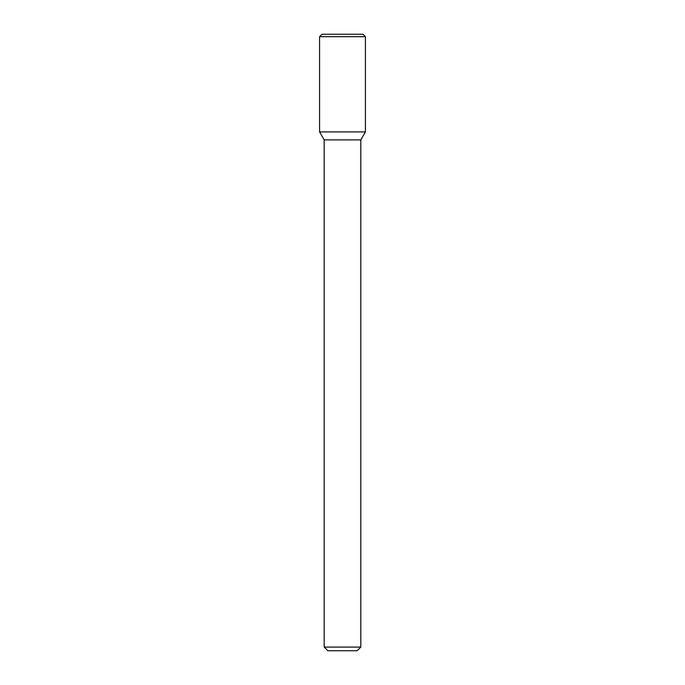 <?xml version="1.0" encoding="UTF-8"?>
<svg xmlns="http://www.w3.org/2000/svg" width="685" height="685" viewBox="0 0 685 685"><rect width="100%" height="100%" fill="white"/><g stroke="black" fill="none" stroke-linecap="round" stroke-linejoin="round"><path stroke-width="0.51" stroke-dasharray="3.42 2.57" d="M365.422 131.914L319.578 131.914L365.422 131.914M360.815 139.894L324.185 139.894M360.815 647.085L324.185 647.085M357.15 650.75L327.85 650.75M365.422 36.69L319.578 36.69M362.981 34.25L322.018 34.25"/><path stroke-width="1.03" d="M342.5 131.914L365.422 131.914L365.422 36.69L319.578 36.69L319.578 131.914L365.422 131.914L360.815 139.894L324.185 139.894L319.578 131.914L342.5 131.914M360.815 647.085L357.15 650.75L327.85 650.75L324.185 647.085L360.815 647.085L360.815 139.894M319.578 36.69L322.018 34.25L362.981 34.25L365.422 36.69M324.185 647.085L324.185 139.894"/></g></svg>

